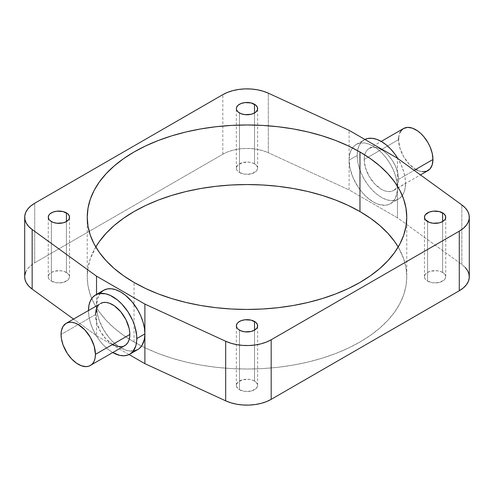 <?xml version="1.0" encoding="UTF-8"?>
<svg xmlns="http://www.w3.org/2000/svg" width="494" height="494" viewBox="0 0 494 494"><rect width="100%" height="100%" fill="white"/><g stroke="black" fill="none" stroke-linecap="round" stroke-linejoin="round"><path stroke-width="0.37" stroke-dasharray="2.47 1.85" d="M398.553 179.359L414.157 170.35L398.553 179.359L397.812 173.166L395.657 166.651L392.267 160.377L387.938 154.881L383.041 150.639L378.003 148.015L373.248 147.237L369.197 148.367A24.323 14.042 60 0 1 387.938 154.881A24.323 14.042 60 0 1 398.553 179.359A24.323 14.042 60 0 1 397.337 186.003A24.323 14.042 60 0 1 393.514 190.493L395.657 188.72L397.244 186.201L398.226 183.046L398.553 179.359M364.158 159.5A24.323 14.042 60 0 1 364.708 154.85A24.323 14.042 60 0 1 369.197 148.367L367.054 150.139L365.467 152.658L364.492 155.82L364.158 159.5L365.467 167.855L369.197 176.451L374.773 183.978L381.356 189.288L384.709 190.845L387.938 191.579L390.908 191.456L393.514 190.493A24.323 14.042 60 0 1 374.773 183.978A24.323 14.042 60 0 1 364.158 159.5L368.24 157.148L364.158 159.5M403.592 128.508A24.323 14.042 -120 0 0 398.553 139.641L368.24 157.148L398.553 139.641A24.323 14.042 -120 0 0 409.168 164.119A24.323 14.042 -120 0 0 427.909 170.634M25.669 272.12L27.683 268.717L30.733 265.587L34.716 262.827L222.819 154.227L227.598 151.93L233.026 150.164L238.917 149.003L245.073 148.478L251.298 148.601L257.374 149.373L263.111 150.769L268.31 152.745L349.11 189.912L397.479 217.835L397.479 188.072A34.203 19.748 60 0 1 390.396 203.701A34.203 19.748 60 0 1 364.041 194.543A34.203 19.748 60 0 1 349.11 160.124L349.573 154.943L350.95 150.503L353.185 146.965L356.193 144.47L359.854 143.112L364.035 142.939L368.567 143.97L373.285 146.15L378.003 149.41L382.535 153.615L386.716 158.605L390.384 164.187L393.391 170.152L395.632 176.272L397.009 182.305L397.479 188.023L397.479 158.259L397.361 190.74L395.632 197.686L393.391 201.219L390.384 203.713L386.716 205.066L384.684 205.294L378.003 204.195L373.285 202.003L366.264 196.748L361.886 192.123L357.946 186.806L353.185 177.982L350.153 168.825L349.11 160.124L357.174 155.468L357.637 150.287L359.014 145.841L361.25 142.309L364.912 139.456A34.203 19.748 -120 0 0 364.257 139.808A34.203 19.748 -120 0 0 357.57 150.639A34.203 19.748 -120 0 0 357.174 155.468L349.11 160.124A34.203 19.748 60 0 1 352.432 147.916A34.203 19.748 60 0 1 356.193 144.464A34.203 19.748 60 0 1 381.794 152.85A34.203 19.748 60 0 1 397.423 186.145A34.203 19.748 60 0 1 397.479 188.023L405.543 183.391A34.203 19.748 -120 0 0 397.849 158.531L401.461 165.527L403.697 171.64L405.074 177.679L405.543 183.391L397.479 188.047L397.479 217.835L461.847 264.481L465.268 267.489M100.486 303.507A24.323 14.042 -120 0 0 95.447 314.641L61.052 334.5L95.447 314.641A24.323 14.042 -120 0 0 106.062 339.119A24.323 14.042 -120 0 0 124.803 345.633M103.604 290.299A34.203 19.748 -120 0 0 96.521 305.953L88.457 310.609A34.203 19.748 60 0 1 88.463 310.448L88.926 316.321L90.303 322.36L92.539 328.473L95.546 334.444L99.208 340.033L103.388 345.028L107.927 349.233L112.78 352.574A34.203 19.748 60 0 1 88.457 310.609L96.521 305.953L97.559 314.659L99.374 320.76L103.598 329.782L109.298 337.952L113.676 342.577L120.69 347.832L127.711 350.691L134.127 350.894M442.624 272.441A10.64 6.144 0 0 0 431.027 271.113A10.64 6.144 0 0 0 424.457 276.788A10.64 6.144 0 0 0 427.576 281.129L427.576 221.559L427.576 281.129L433.022 282.815L439.172 282.463L443.945 280.203L444.927 279.141L445.736 276.788L444.927 274.436L443.945 273.373L441.012 271.681L437.171 270.761L431.027 271.113L427.576 272.441L425.266 274.436L424.661 275.59L424.661 277.986L425.266 279.141L427.576 281.129A10.64 6.144 0 0 0 439.172 282.463A10.64 6.144 0 0 0 445.736 276.788A10.64 6.144 0 0 0 442.624 272.441L442.624 221.559L442.624 272.441M66.424 272.441A10.64 6.144 0 0 0 54.828 271.113A10.64 6.144 0 0 0 48.264 276.788A10.64 6.144 0 0 0 51.376 281.129L51.376 221.559L51.376 281.129L56.829 282.815L62.973 282.463L67.746 280.203L68.734 279.141L69.543 276.788L68.734 274.436L64.813 271.681L60.978 270.761L54.828 271.113L51.376 272.441L49.073 274.436L48.468 275.59L48.468 277.986L49.073 279.141L51.376 281.129A10.64 6.144 0 0 0 62.973 282.463A10.64 6.144 0 0 0 69.543 276.788A10.64 6.144 0 0 0 66.424 272.441L66.424 221.559L66.424 272.441M254.521 163.847A10.64 6.144 0 0 0 242.931 162.514A10.64 6.144 0 0 0 236.36 168.188A10.64 6.144 0 0 0 239.479 172.536L239.479 112.959L239.479 172.536L244.925 174.215L251.069 173.863L255.849 171.603L256.831 170.541L257.64 168.188L256.831 165.836L255.849 164.774L252.909 163.082L249.075 162.162L242.931 162.514L238.151 164.774L236.564 166.991L236.564 169.386L237.169 170.541L239.479 172.536A10.64 6.144 0 0 0 251.069 173.863A10.64 6.144 0 0 0 257.64 168.188A10.64 6.144 0 0 0 254.521 163.847L254.521 112.959L254.521 163.847M254.521 381.041A10.64 6.144 0 0 0 242.931 379.707A10.64 6.144 0 0 0 236.36 385.388A10.64 6.144 0 0 0 239.479 389.729L239.479 330.153L239.479 389.729L244.925 391.409L251.069 391.063L255.849 388.797L257.436 386.586L257.64 385.388L257.436 384.184L255.849 381.973L252.909 380.275L249.075 379.361L242.931 379.707L238.151 381.973L236.564 384.184L236.564 386.586L238.151 388.797L239.479 389.729A10.64 6.144 0 0 0 251.069 391.063A10.64 6.144 0 0 0 257.64 385.388A10.64 6.144 0 0 0 254.521 381.041L254.521 330.153L254.521 381.041M134.035 342.009L134.035 282.432L134.035 342.009L145.65 348.085L158.241 353.482L171.69 358.131L185.861 362.003L200.626 365.054L215.835 367.252L231.34 368.58L247 369.024L262.66 368.58L278.165 367.252L293.374 365.054L308.139 362.003L322.31 358.131L335.759 353.482L348.35 348.085L359.965 342.009L370.494 335.303L379.837 328.028L387.895 320.266L394.601 312.084L399.881 303.563L403.691 294.782L405.988 285.828L406.76 276.788L405.988 267.748L403.691 258.794L398.201 247A159.76 92.236 0 0 1 406.76 276.788A159.76 92.236 0 0 1 308.139 362.003A159.76 92.236 0 0 1 134.035 342.009A159.76 92.236 0 0 1 87.24 276.788L88.012 285.828L90.309 294.782L94.119 303.563L99.399 312.084L106.105 320.266L114.163 328.028L123.506 335.303L134.035 342.009M95.799 247A159.76 92.236 0 0 0 87.24 276.788L88.012 267.748L90.309 258.794L95.799 247M123.556 346.22L122.197 346.597M112.644 344.429L106.062 339.119L100.486 331.591L96.756 322.996L95.447 314.641M98.343 305.28L99.35 304.298M129.088 354.544L96.521 335.741L96.521 294.387L96.521 335.741L73.52 319.075L96.521 335.741L129.088 354.544M100.597 292.794L97.559 298.45L96.521 305.953A34.203 19.748 -120 0 0 111.453 340.372A34.203 19.748 -120 0 0 137.807 349.536M24.7 276.72L24.756 275.677M24.7 276.788A34.203 19.748 0 0 1 34.716 262.827L34.716 203.25L34.716 262.827L222.819 154.227A34.203 19.748 0 0 1 268.31 152.745L268.31 93.168L268.31 152.745L349.11 189.912L349.11 130.336L349.11 189.912L397.479 217.835L461.847 264.481L461.847 204.911L461.847 264.481A34.203 19.748 0 0 1 469.3 276.788M222.819 154.227L222.819 94.65L222.819 154.227M357.174 155.468A34.203 19.748 -120 0 0 372.099 189.887A34.203 19.748 -120 0 0 398.454 199.051A34.203 19.748 -120 0 0 405.543 183.391L405.074 188.572L403.697 193.018L401.461 196.556L398.454 199.051L394.792 200.41L390.612 200.576L386.073 199.545L381.356 197.353L376.638 194.093L372.099 189.887L367.919 184.892L364.257 179.303L361.25 173.338L359.014 167.219L357.637 161.186L357.174 155.468M398.639 137.746L399.862 132.8M422.333 171.721L417.436 170.307M415.75 169.43L409.168 164.119L403.592 156.592L399.862 147.996L398.553 139.641M369.197 148.367L381.22 141.426M356.193 144.464L364.257 139.808M424.457 276.788L424.457 217.212M48.264 276.788L48.264 217.212M236.36 168.188L236.36 108.612M236.36 385.388L236.36 325.812M87.24 217.212L87.24 276.788M406.76 217.212L406.76 276.788M257.64 385.388L257.64 325.812M257.64 168.188L257.64 108.612M69.543 276.788L69.543 217.212M445.736 276.788L445.736 217.212M390.396 203.701L398.454 199.051M393.514 190.493L420.48 174.925"/><path stroke-width="0.74" d="M414.157 170.35L432.948 159.5A24.323 14.042 -120 0 0 422.333 135.023A24.323 14.042 -120 0 0 403.592 128.508L407.643 127.378L412.397 128.156L417.436 130.78L420.746 133.454L423.858 136.739L427.909 142.55L430.052 146.798L432.207 153.307L432.948 159.5L414.157 170.35M397.849 158.531A34.203 19.748 -120 0 0 364.912 139.456L367.919 138.456L372.099 138.289L376.638 139.32L381.356 141.506L386.073 144.767L390.612 148.972L394.792 153.967L397.849 158.531M90.408 365.492L92.551 363.714L94.138 361.2L95.114 358.039L95.447 354.359L94.138 346.004L90.408 337.408L84.832 329.881L78.25 324.57L74.897 323.014L71.667 322.279L68.697 322.403L66.091 323.366L63.084 326.312L61.38 330.813L61.052 334.5L61.38 338.563L63.084 345.034L67.338 353.482L71.667 358.977L76.564 363.22L81.603 365.844L86.357 366.622L89.161 366.079L124.803 345.633A24.323 14.042 -120 0 0 129.842 334.5L95.447 354.359A24.323 14.042 60 0 1 90.408 365.492A24.323 14.042 60 0 1 71.667 358.977A24.323 14.042 60 0 1 61.052 334.5A24.323 14.042 60 0 1 66.091 323.366A24.323 14.042 60 0 1 84.832 329.881A24.323 14.042 60 0 1 95.447 354.359L129.842 334.5A24.323 14.042 -120 0 0 119.227 310.022A24.323 14.042 -120 0 0 100.486 303.507L103.092 302.544L106.062 302.421L109.291 303.155L114.33 305.78L120.752 311.739L125.939 319.649L129.101 328.306L129.761 332.505L129.761 336.395L129.101 339.835L127.81 342.688L125.939 344.843L123.556 346.22M24.7 276.72L24.972 279.264L26.312 282.778L28.732 286.088L32.153 289.089L32.153 229.519A34.203 19.748 180 0 1 24.7 217.212L24.7 276.788A34.203 19.748 0 0 0 32.153 289.089L73.52 319.075L32.153 289.089L32.153 229.519L96.521 276.165L32.153 229.519L28.732 226.511L26.312 223.202L24.972 219.694L24.756 216.1L25.669 212.544L27.683 209.147L30.733 206.01L34.716 203.25L222.819 94.65L227.598 92.353L233.026 90.593L238.917 89.426L245.073 88.901L251.298 89.025L257.374 89.797L263.111 91.199L268.31 93.168L349.11 130.336L397.479 158.259L461.847 204.911L465.268 207.912L467.688 211.222L469.028 214.736L469.244 218.323L468.331 221.88L466.317 225.283L463.267 228.413L459.284 231.173L271.181 339.773L266.402 342.07L260.974 343.836L255.083 344.997L248.927 345.522L242.702 345.399L236.626 344.627L230.889 343.231L225.69 341.255L144.89 304.088L96.521 276.165L96.521 294.387L96.521 276.165L144.89 304.088L144.89 333.851A34.203 19.748 -120 0 0 129.947 299.444A34.203 19.748 -120 0 0 103.604 290.299L95.546 294.949A34.203 19.748 60 0 1 121.901 304.113A34.203 19.748 60 0 1 136.826 338.532L144.89 333.876L144.421 328.133L143.038 322.1L140.802 315.981L137.795 310.016L132.089 301.853L125.408 295.239L120.69 291.985L115.979 289.799L111.44 288.774L107.26 288.941L103.598 290.299L100.597 292.794M88.463 310.448A34.203 19.748 60 0 1 95.546 294.949L92.539 297.444L90.303 300.982L88.926 305.428L88.457 310.609M442.624 212.871L442.624 221.559L444.927 219.564L445.532 218.41L445.532 216.014L443.945 213.797L439.172 211.537L433.022 211.185L429.187 212.105L425.266 214.859L424.457 217.212A10.64 6.144 180 0 1 431.027 211.537A10.64 6.144 180 0 1 442.624 212.871A10.64 6.144 180 0 1 445.736 217.212A10.64 6.144 180 0 1 439.172 222.887A10.64 6.144 180 0 1 427.576 221.559A10.64 6.144 180 0 1 424.457 217.212L425.266 219.564L429.187 222.319L433.022 223.239L439.172 222.887L442.624 221.559L442.624 212.871M66.424 212.871L66.424 221.559L68.734 219.564L69.339 218.41L69.339 216.014L67.746 213.797L62.973 211.537L56.829 211.185L52.988 212.105L50.055 213.797L49.073 214.859L48.264 217.212A10.64 6.144 180 0 1 54.828 211.537A10.64 6.144 180 0 1 66.424 212.871A10.64 6.144 180 0 1 69.543 217.212A10.64 6.144 180 0 1 62.973 222.887A10.64 6.144 180 0 1 51.376 221.559A10.64 6.144 180 0 1 48.264 217.212L49.073 219.564L50.055 220.627L52.988 222.319L56.829 223.239L62.973 222.887L66.424 221.559L66.424 212.871M254.521 104.271L254.521 112.959L255.849 112.027L257.436 109.816L257.436 107.414L255.849 105.203L251.069 102.937L244.925 102.591L241.091 103.505L238.151 105.203L236.564 107.414L236.36 108.612A10.64 6.144 180 0 1 242.931 102.937A10.64 6.144 180 0 1 254.521 104.271A10.64 6.144 180 0 1 257.64 108.612A10.64 6.144 180 0 1 251.069 114.293A10.64 6.144 180 0 1 239.479 112.959A10.64 6.144 180 0 1 236.36 108.612L236.564 109.816L238.151 112.027L241.091 113.725L244.925 114.639L251.069 114.293L254.521 112.959L254.521 104.271M254.521 321.464L254.521 330.153L256.831 328.164L257.436 327.009L257.436 324.614L255.849 322.397L251.069 320.137L244.925 319.785L241.091 320.705L238.151 322.397L237.169 323.459L236.36 325.812A10.64 6.144 180 0 1 242.931 320.137A10.64 6.144 180 0 1 254.521 321.464A10.64 6.144 180 0 1 257.64 325.812A10.64 6.144 180 0 1 251.069 331.486A10.64 6.144 180 0 1 239.479 330.153A10.64 6.144 180 0 1 236.36 325.812L237.169 328.164L238.151 329.226L241.091 330.918L244.925 331.838L251.069 331.486L254.521 330.153L254.521 321.464M134.035 282.432A159.76 92.236 180 0 1 87.24 217.212A159.76 92.236 180 0 1 185.861 131.997A159.76 92.236 180 0 1 359.965 151.991L359.965 211.568A159.76 92.236 0 0 0 95.799 247L99.399 241.492L106.105 233.31L114.163 225.542L123.506 218.274L134.035 211.568L145.65 205.485L158.241 200.095L171.69 195.445L185.861 191.573L200.626 188.523L215.835 186.324L231.34 184.997L247 184.552L262.66 184.997L278.165 186.324L293.374 188.523L308.139 191.573L322.31 195.445L335.759 200.095L348.35 205.485L359.965 211.568L359.965 151.991L348.35 145.915L335.759 140.518L322.31 135.869L308.139 131.997L293.374 128.946L278.165 126.748L262.66 125.42L247 124.976L231.34 125.42L215.835 126.748L200.626 128.946L185.861 131.997L171.69 135.869L158.241 140.518L145.65 145.915L134.035 151.991L123.506 158.698L114.163 165.972L106.105 173.734L99.399 181.916L94.119 190.437L90.309 199.218L88.012 208.172L87.24 217.212L88.012 226.252L90.309 235.206L94.119 243.987L99.399 252.508L106.105 260.69L114.163 268.458L123.506 275.726L134.035 282.432L145.65 288.515L158.241 293.905L171.69 298.555L185.861 302.427L200.626 305.477L215.835 307.676L231.34 309.003L247 309.448L262.66 309.003L278.165 307.676L293.374 305.477L308.139 302.427L322.31 298.555L335.759 293.905L348.35 288.515L359.965 282.432L370.494 275.726L379.837 268.458L387.895 260.69L394.601 252.508L399.881 243.987L403.691 235.206L405.988 226.252L406.76 217.212L405.988 208.172L403.691 199.218L399.881 190.437L394.601 181.916L387.895 173.734L379.837 165.972L370.494 158.698L359.965 151.991A159.76 92.236 180 0 1 406.76 217.212A159.76 92.236 180 0 1 308.139 302.427A159.76 92.236 180 0 1 134.035 282.432M112.644 352.494L119.665 355.347L124.043 355.779L127.989 355.013L129.743 354.192L132.75 351.691L135.788 346.035L136.715 341.2L136.715 335.729L134.986 326.781L132.75 320.662L127.989 311.844L121.901 304.113L117.362 299.907L110.273 295.412L105.623 293.794L99.208 293.59L95.546 294.949M122.197 346.597L117.634 346.455L112.644 344.429M95.447 314.641L96.188 309.306L98.343 305.28M99.35 304.298L66.091 323.366M134.127 350.894L137.795 349.542L139.388 348.437L142.025 345.411L144.421 339.082L144.89 333.907L144.89 363.664L129.088 354.544L144.89 363.664L144.89 304.088L225.69 341.255L225.69 400.832L144.89 363.664L225.69 400.832A34.203 19.748 0 0 0 271.181 399.35L266.402 401.647L260.974 403.407L255.083 404.574L248.927 405.099L242.702 404.975L236.626 404.203L230.889 402.801L225.69 400.832L225.69 341.255A34.203 19.748 180 0 0 271.181 339.773L459.284 231.173L459.284 290.75L271.181 399.35L271.181 339.773L271.181 399.35L459.284 290.75A34.203 19.748 0 0 0 469.3 276.788L469.3 217.212A34.203 19.748 180 0 1 459.284 231.173L459.284 290.75L463.267 287.99L466.317 284.853L468.331 281.457L469.244 277.9L469.028 274.306L467.688 270.798L465.268 267.489M24.756 275.677L25.669 272.12M398.201 247L394.601 241.492L387.895 233.31L379.837 225.542L370.494 218.274L359.965 211.568A159.76 92.236 0 0 1 398.201 247M24.7 217.212A34.203 19.748 180 0 1 34.716 203.25L222.819 94.65A34.203 19.748 180 0 1 268.31 93.168L349.11 130.336L397.479 158.259L461.847 204.911A34.203 19.748 180 0 1 469.3 217.212M129.743 354.192L137.807 349.536A34.203 19.748 -120 0 0 144.89 333.907L136.826 338.532A34.203 19.748 60 0 1 129.743 354.192A34.203 19.748 60 0 1 112.78 352.574M420.48 174.925L427.909 170.634A24.323 14.042 -120 0 0 432.948 159.5L432.207 164.835L430.052 168.862L426.662 171.22L422.333 171.721M398.553 139.641L398.639 137.746M399.862 132.8L401.449 130.286L403.592 128.508L381.22 141.426M417.436 170.307L415.75 169.43"/></g></svg>
